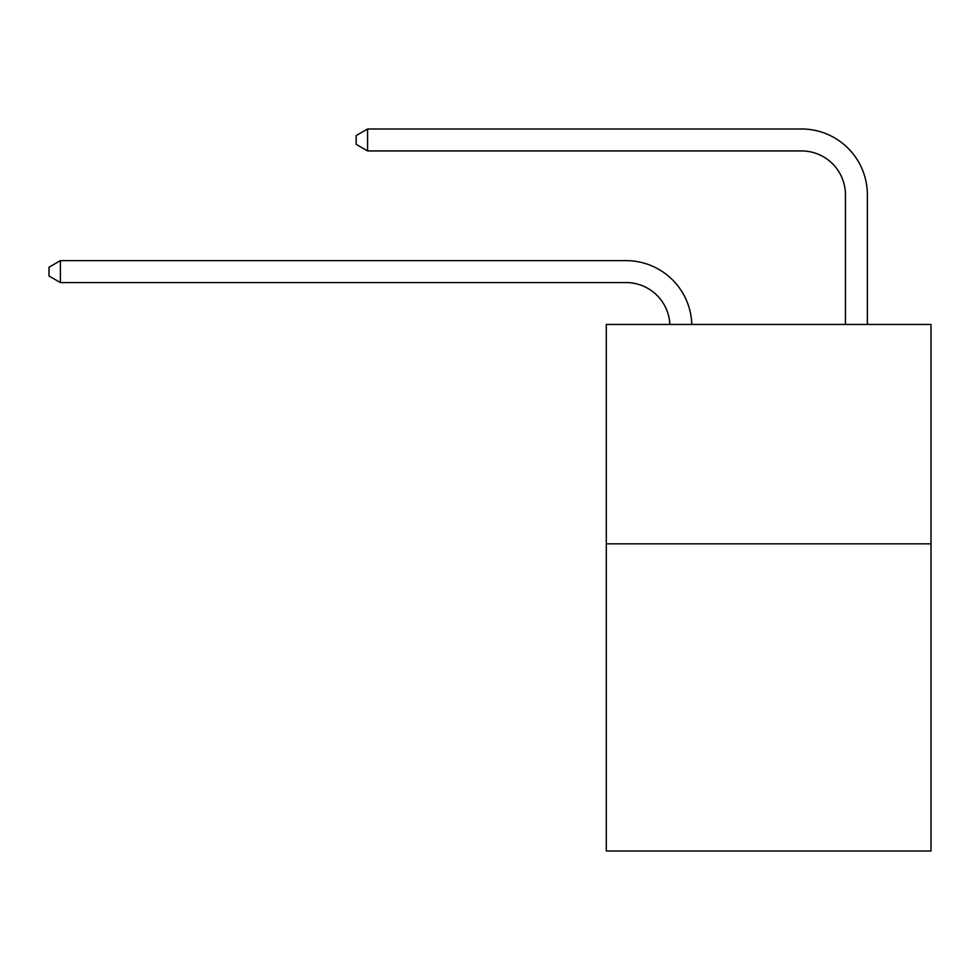 <?xml version="1.0" encoding="UTF-8"?>
<svg xmlns="http://www.w3.org/2000/svg" width="980" height="980" viewBox="0 0 980 980"><rect width="100%" height="100%" fill="white"/><g stroke="black" fill="none" stroke-linecap="round" stroke-linejoin="round"><path stroke-width="1.47" d="M931 543.839L931 851.008L606.289 851.008L606.289 324.441L931 324.441L931 543.839L606.289 543.839M626.024 282.571A43.88 43.88 0 0 1 669.867 324.441A43.88 43.88 0 0 0 626.024 282.571A43.88 43.88 0 0 1 669.867 324.441A43.88 43.88 0 0 0 626.024 282.571A43.88 43.88 0 0 1 669.867 324.441A43.88 43.88 0 0 0 626.024 282.571L60.405 282.571L49 275.993L49 267.221L60.405 260.631L626.024 260.631A65.819 65.819 0 0 1 691.819 324.441M845.434 324.441L845.434 194.812A43.88 43.88 0 0 0 801.554 150.932L367.574 150.932L356.169 144.354L356.169 135.571L367.574 128.993L801.554 128.993A65.819 65.819 0 0 1 867.374 194.812L867.374 324.441M60.405 282.571L60.405 260.631L626.024 260.631M845.434 194.812A43.88 43.88 0 0 0 801.554 150.932A43.88 43.88 0 0 1 845.434 194.812A43.88 43.88 0 0 0 801.554 150.932A43.88 43.88 0 0 1 845.434 194.812A43.88 43.88 0 0 0 801.554 150.932M367.574 150.932L367.574 128.993L801.554 128.993"/></g></svg>
